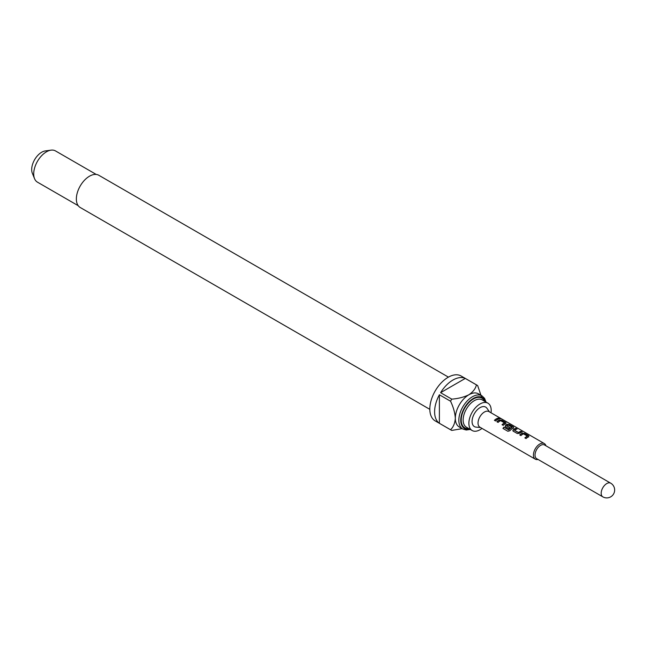 <?xml version="1.0" encoding="UTF-8"?>
<svg xmlns="http://www.w3.org/2000/svg" width="647" height="647" viewBox="0 0 647 647"><rect width="100%" height="100%" fill="white"/><g stroke="black" fill="none" stroke-linecap="round" stroke-linejoin="round"><path stroke-width="0.97" d="M500.713 418.779L499.29 418.569M499.355 418.366L500.616 418.455L499.039 418.011M500.956 418.746L500.527 418.658M524.992 437.962A8.791 5.079 -60 0 1 526.755 436.652A8.791 5.079 -60 0 1 527.394 436.321L527.41 436.127A9.018 5.208 -60 0 0 526.755 436.466A9.018 5.208 -60 0 0 524.863 437.89L526.035 438.569A9.018 5.208 -60 0 1 527.928 437.146A9.018 5.208 -60 0 1 528.736 436.733L528.712 435.754L524.612 433.385L522.436 433.296A8.791 5.079 -60 0 0 521.644 433.692A8.791 5.079 -60 0 0 519.881 435.01M518.473 432.495L514.527 430.223A9.018 5.208 -60 0 1 515.198 429.794A9.018 5.208 -60 0 1 517.074 429.034L515.902 428.354A9.018 5.208 -60 0 0 514.025 429.115A9.018 5.208 -60 0 0 513.2 429.657L513.225 431.169L517.325 433.539L519.492 433.288A9.018 5.208 -60 0 1 520.317 432.746A9.018 5.208 -60 0 1 522.194 431.986L521.021 431.314A9.018 5.208 -60 0 0 519.145 432.067A9.018 5.208 -60 0 0 518.473 432.495L518.49 432.673A8.791 5.079 -60 0 1 519.145 432.253A8.791 5.079 -60 0 1 520.972 431.517L521.911 432.059M518.49 432.673L514.527 430.32M513.2 429.657L513.225 429.826A8.791 5.079 -60 0 1 514.025 429.301A8.791 5.079 -60 0 1 515.861 428.557L515.902 428.354M513.225 429.826L513.273 431.323M503.067 428.492A8.791 5.079 -60 0 1 504.021 427.287L508.809 429.932A8.791 5.079 -60 0 1 511.397 427.78A8.791 5.079 -60 0 1 512.036 427.449L512.052 427.263A9.018 5.208 -60 0 0 511.397 427.594A9.018 5.208 -60 0 0 508.744 429.802L503.956 427.157A9.018 5.208 -60 0 0 502.954 428.427L507.871 431.274L509.901 430.708A9.018 5.208 -60 0 1 512.699 428.346A9.018 5.208 -60 0 1 513.508 427.942L513.483 426.963L509.383 424.594L507.224 424.311A9.018 5.208 -60 0 0 506.415 424.715A9.018 5.208 -60 0 0 505.59 425.257L505.614 426.777L508.971 428.71A9.018 5.208 -60 0 1 510.119 427.772L506.787 425.75A9.018 5.208 -60 0 1 507.458 425.322A9.018 5.208 -60 0 1 508.113 424.982L512.052 427.263M505.663 426.923L505.606 425.427A8.791 5.079 -60 0 1 506.415 424.901A8.791 5.079 -60 0 1 507.199 424.505L507.224 424.311M509.99 427.861L506.787 425.847M502.145 424.772A8.791 5.079 -60 0 1 503.916 423.462A8.791 5.079 -60 0 1 504.555 423.13L504.571 422.936A9.018 5.208 -60 0 0 503.916 423.275A9.018 5.208 -60 0 0 502.023 424.699L503.188 425.378A9.018 5.208 -60 0 1 505.081 423.955A9.018 5.208 -60 0 1 505.897 423.542L505.865 422.564L501.765 420.194L499.589 420.105A8.791 5.079 -60 0 0 498.797 420.51A8.791 5.079 -60 0 0 497.033 421.82M494.534 420.38A8.791 5.079 -60 0 1 496.298 419.062A8.791 5.079 -60 0 1 498.125 418.326L498.174 418.124A9.018 5.208 -60 0 0 496.298 418.876A9.018 5.208 -60 0 0 494.405 420.299L495.578 420.979A9.018 5.208 -60 0 1 497.47 419.555A9.018 5.208 -60 0 1 499.347 418.795L498.174 418.124M602.818 496.847L536.662 458.658A7.893 4.553 -60 0 1 535.457 452.334A7.893 4.553 -60 0 1 540.609 445.379A7.893 4.553 -60 0 1 544.556 444.99L610.703 483.18A7.893 4.553 -60 0 0 606.757 483.576A7.893 4.553 -60 0 0 601.184 493.24A7.893 4.553 -60 0 0 602.818 496.847A7.893 7.893 0 0 0 614.65 490.014A7.893 7.893 0 0 0 610.703 483.18M538.053 459.459A9.018 5.208 -60 0 1 535.304 459.176A9.018 5.208 -60 0 1 533.921 451.946A9.018 5.208 -60 0 1 539.808 444.004A9.018 5.208 -60 0 1 544.321 443.559A9.018 5.208 -60 0 1 545.939 445.791M535.304 459.176L479.904 427.19A9.018 5.208 -60 0 1 478.521 419.968A9.018 5.208 -60 0 1 484.417 412.018A9.018 5.208 -60 0 1 488.922 411.573L544.321 443.559M480.495 427.53L476.038 427.125A11.274 6.51 -60 0 1 472.342 418.908A11.274 6.51 -60 0 1 480.034 407.65A11.274 6.51 -60 0 1 486.932 408.257L489.512 411.913M448.428 377.128L98.805 175.272A18.601 10.74 120 0 0 89.504 176.194A18.601 10.74 120 0 0 77.357 192.588A18.601 10.74 120 0 0 80.204 207.485L429.826 409.341M481.999 428.403A15.779 9.115 -60 0 1 480.034 429.737A15.779 9.115 -60 0 1 472.148 430.522A15.779 9.115 -60 0 1 469.73 417.873A15.779 9.115 -60 0 1 480.034 403.971A15.779 9.115 -60 0 1 487.927 403.186A15.779 9.115 -60 0 1 491.016 412.786M462.807 429.034L459.297 427.004A19.159 11.064 -60 0 1 455.326 418.237A19.159 11.064 -60 0 1 468.881 394.767A19.159 11.064 -60 0 1 478.457 393.821L481.966 395.843A19.159 11.064 -60 0 0 472.383 396.789A19.159 11.064 -60 0 0 459.863 413.676A19.159 11.064 -60 0 0 462.807 429.034L466.252 430.029L470.264 429.43M465.282 378.43L440.591 392.689A25.92 14.97 120 0 1 452.94 380.04A25.92 14.97 120 0 1 465.282 378.43L476.443 384.876A25.92 14.97 -60 0 1 477.057 385.2L461.117 375.996A25.92 14.97 120 0 0 448.153 377.282A25.92 14.97 120 0 0 431.217 400.121A25.92 14.97 120 0 0 435.196 420.898L451.137 430.101A25.92 14.97 -60 0 1 450.547 429.729L439.386 423.292A25.92 14.97 120 0 1 439.386 394.775L439.386 423.292M462.152 428.654L451.752 430.425A25.92 14.97 -60 0 1 451.137 430.101M440.591 392.689L451.752 399.134A25.92 14.97 -60 0 0 450.547 401.213L439.386 394.775M96.249 174.455L55.48 150.913A18.035 10.409 120 0 0 51.016 150.153A18.035 10.409 120 0 0 46.463 151.81A18.035 10.409 120 0 0 34.55 178.669A18.035 10.409 120 0 0 37.445 182.155L78.214 205.689M51.016 150.153L45.25 150.937A14.129 8.16 120 0 0 41.683 152.239A14.129 8.16 120 0 0 32.35 173.275L34.55 178.669M504.571 422.936L500.624 420.655A9.018 5.208 -60 0 0 499.969 420.995A9.018 5.208 -60 0 0 498.077 422.426L496.904 421.747A9.018 5.208 -60 0 1 498.797 420.324A9.018 5.208 -60 0 1 499.605 419.911M505.897 423.542L505.865 422.564L501.724 420.396L499.589 420.105M513.508 427.942L513.483 426.963L509.383 424.594M527.41 436.127L523.472 433.846A9.018 5.208 -60 0 0 522.816 434.186A9.018 5.208 -60 0 0 520.924 435.609L519.751 434.938A9.018 5.208 -60 0 1 521.644 433.514A9.018 5.208 -60 0 1 522.452 433.102M528.736 436.733L528.712 435.754L524.563 433.587L522.436 433.296M512.796 430.627L513.225 431.169M505.178 426.236L505.614 426.777M477.057 385.2A25.92 14.97 -60 0 1 477.648 385.572L481.958 398.18M476.443 384.876C475.577 388.629 473.054 391.92 468.881 394.767C463.907 397.185 458.197 398.641 451.752 399.134M450.547 401.213C453.345 407.044 454.938 412.721 455.326 418.237C454.954 423.267 453.361 427.101 450.547 429.729M499.072 418.868L498.125 418.326M505.873 423.736L505.825 422.766M513.492 428.136L513.435 427.166M509.335 424.796L507.199 424.505M516.799 429.107L515.861 428.557M528.72 436.927L528.664 435.957M469.576 429.034A17.809 10.279 -60 0 1 460.89 417.978A17.809 10.279 -60 0 1 473.345 398.447A17.809 10.279 -60 0 1 485.355 401.706M472.148 430.522L466.406 427.206A15.779 9.115 -60 0 1 463.988 414.557A15.779 9.115 -60 0 1 474.3 400.655A15.779 9.115 -60 0 1 482.185 399.87L487.927 403.186M468.784 428.581A17.129 9.891 -60 0 1 461.448 417.178A17.129 9.891 -60 0 1 473.345 398.997A17.129 9.891 -60 0 1 484.571 401.245M486.043 402.102L484.563 398.334L481.966 395.843"/></g></svg>
